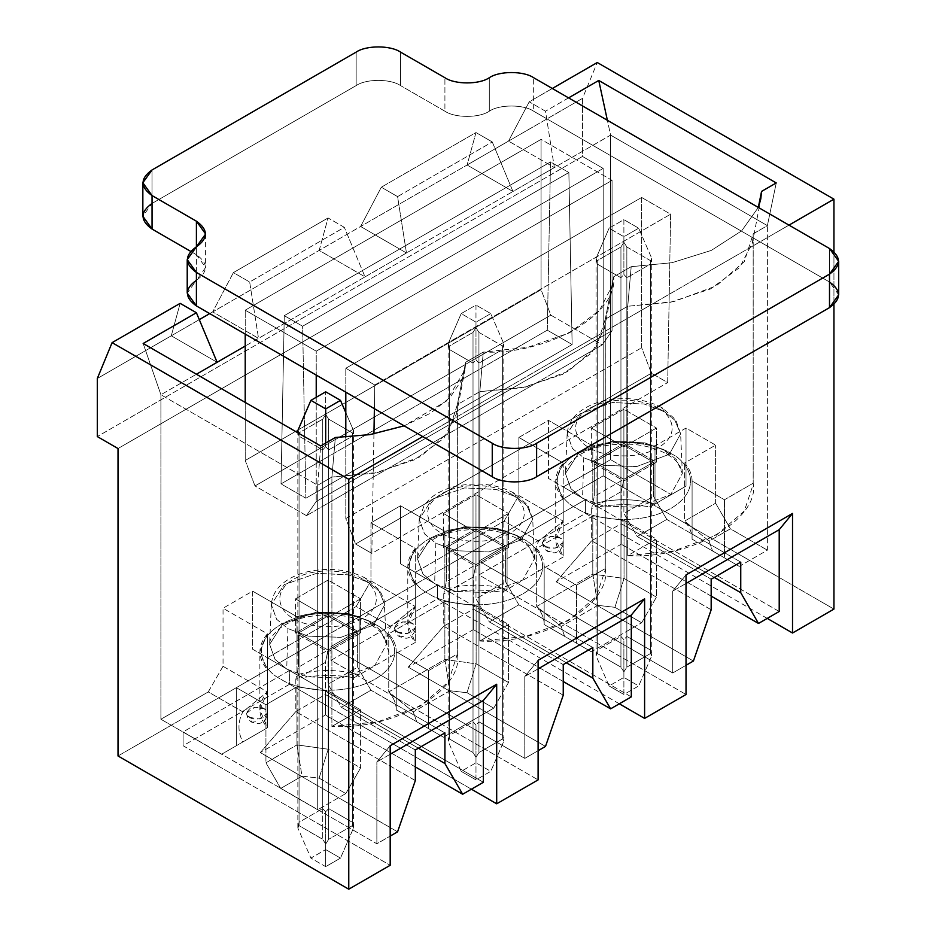 <?xml version="1.0" encoding="UTF-8"?>
<svg xmlns="http://www.w3.org/2000/svg" width="936" height="936" viewBox="0 0 936 936"><rect width="100%" height="100%" fill="white"/><g stroke="black" fill="none" stroke-linecap="round" stroke-linejoin="round"><path stroke-width="0.7" stroke-dasharray="4.68 3.51" d="M289.598 684.239L183.105 745.723L390.183 865.285L183.105 745.723L183.105 731.905L376.869 843.781L376.869 761.951L390.183 745.723L376.869 761.951L376.869 843.781L390.183 836.094L376.869 843.781L183.105 731.905L289.598 670.422L289.598 684.239L471.405 789.2L289.598 684.239L289.598 670.422L483.374 782.285L289.598 670.422L183.105 731.905L183.105 745.723L289.598 684.239M118.018 755.972L603.182 475.862L833.941 609.09L603.182 475.862L118.018 755.972M767.239 618.403L585.433 513.443L478.94 574.926L686.018 694.489L478.94 574.926L478.94 561.109L672.703 672.984L672.703 591.154L686.018 574.926L672.703 591.154L672.703 672.984L686.018 665.297L672.703 672.984L478.94 561.109L585.433 499.613L585.433 513.443L767.239 618.403M619.316 703.802L437.521 598.841L331.016 660.325L538.106 779.887L331.016 660.325L331.016 646.507L524.792 758.382L524.792 676.553L538.106 660.325L524.792 676.553L524.792 758.382L538.106 750.695L524.792 758.382L331.016 646.507L437.521 585.012L437.521 598.841L619.316 703.802M295.811 679.454L295.811 711.582L325.4 694.5L325.4 662.372L295.811 679.454L298.479 667.157L328.056 650.075L325.4 662.372L325.4 694.5L418.427 748.215L325.4 694.5L325.4 714.999L260.313 752.567L397.578 831.823L260.313 752.567L295.811 711.582L295.811 679.454L325.4 662.372L328.056 650.075L328.056 615.923L328.056 684.239L341.371 707.3L415.327 749.993L341.371 707.3L370.96 690.218L357.646 667.157L357.646 632.993L328.056 615.923L298.479 632.993L298.479 667.157L298.479 632.993L328.056 650.075L357.646 632.993L357.646 667.157L328.056 684.239L328.056 650.075L298.479 632.993L328.056 615.923L357.646 632.993L298.479 667.157L295.811 679.454M328.056 217.948L233.392 272.61L249.666 282.005L344.331 227.343L328.056 217.948L319.188 250.403L212.683 311.899L233.392 272.61L328.056 217.948L344.331 227.343L249.666 282.005L258.535 338.364L365.04 276.88L344.331 227.343L365.04 276.88L245.22 346.051L258.535 338.364L249.666 282.005L233.392 272.61L212.683 311.899L360.606 226.489L381.315 187.212L397.578 196.607L492.254 141.944L475.979 132.549L381.315 187.212L475.979 132.549L467.099 165.005L360.606 226.489L508.517 141.09L529.226 101.813L552.298 88.487L529.226 101.813L545.501 111.208L554.369 167.567L610.588 135.112L607.37 120.276L610.588 135.112L512.963 191.482L492.254 141.944L397.578 196.607L406.458 252.966L512.963 191.482L365.04 276.88L319.188 250.403L328.056 217.948M692.09 539.148L739.276 566.385L712.553 550.965L709.114 541.102L730.396 528.817L767.38 550.157L730.396 528.817L709.114 541.102L712.553 550.965L739.276 566.385L767.38 550.157L767.38 225.634L776.248 182.941L767.38 225.634L753.176 233.836L752.462 242.833L739.674 267.497L710.518 288.943L670.129 302.375L627.74 306.259L673.581 301.649L716.18 285.936L744.307 261.612L753.176 233.836L753.199 484.462L744.307 510.986L716.18 535.31L673.581 551.023L627.74 555.633L627.74 306.259L627.74 555.633L656.44 539.054L656.44 597.133L641.651 622.756L591.353 651.784L576.564 643.243L576.564 585.175L605.253 568.608L605.253 319.235L627.74 306.259L631.192 266.69L672.013 262.7L711.278 250.427L741.675 230.841L758.324 207.429L741.675 230.841L711.278 250.427L672.013 262.7L631.192 266.69L613.642 276.822L631.192 266.69L627.74 306.259L605.253 319.235L613.642 276.822C618.637 314.005 547.677 354.966 483.28 352.088L465.719 362.22L457.341 404.633L456.628 413.63L443.839 438.294L414.683 459.74L374.295 473.171L331.906 477.056L377.746 472.446L420.346 456.733L448.473 432.409L457.341 404.633L457.341 654.007L457.341 404.633L479.829 391.657L457.341 404.633L465.719 362.22L483.28 352.088L479.829 391.657L479.829 641.031L508.517 624.464L508.517 682.531L493.728 708.154L443.43 737.194L428.641 728.653L428.641 670.574L457.341 654.007L448.473 681.782L420.346 706.107L377.746 721.82L331.906 726.43L331.906 477.056L335.357 437.486L331.906 477.056L317.702 485.257L317.702 809.78L280.73 788.428L265.929 762.805L280.73 788.428L302.012 776.143L280.73 788.428L317.702 809.78L345.805 793.552L319.094 778.132L302.012 776.143L296.958 744.892L265.929 762.805L265.929 704.738L265.929 762.805L296.958 744.892L296.958 686.825L296.958 744.892L328.208 749.233L328.208 691.154L328.208 749.233L360.606 767.929L360.606 709.862L360.606 767.929L345.805 793.552L317.702 809.78L317.702 485.257L331.906 477.056L331.906 726.43L360.606 709.862L328.208 691.154L296.958 686.825L265.929 704.738L236.352 687.656L236.352 745.723L221.563 754.264L267.368 727.822L236.352 745.723L236.352 687.656L267.368 669.743L267.368 727.822L267.368 669.743L259.869 651.784L267.368 633.824L267.368 691.903L267.368 633.824L223.037 608.236L223.037 666.303L267.368 691.903L259.869 709.862L267.368 727.822L221.563 754.264L160.91 719.257L221.563 754.264L242.845 741.979C237.662 731.952 237.662 721.925 242.845 711.898L208.248 691.926L160.91 719.257L160.91 394.735L143.161 343.489L160.91 394.735L196.408 374.236L160.91 394.735L160.91 719.257L208.248 691.926L223.037 666.303L223.037 608.236L267.368 633.824C257.447 645.805 257.447 657.774 267.368 669.743L236.352 687.656L265.929 704.738L296.958 686.825L328.208 691.154L360.606 709.862L331.906 726.43C394.126 730.501 464.396 689.926 457.341 654.007L428.641 670.574L396.256 651.877C396.244 645.512 393.74 639.499 388.744 633.824L444.869 601.427L476.131 605.756L508.517 624.464L479.829 641.031C542.038 645.103 612.319 604.527 605.253 568.608L576.564 585.175L544.167 566.479C544.155 560.114 541.651 554.1 536.667 548.426L592.792 516.029L624.043 520.357L656.44 539.054L627.74 555.633C689.961 559.705 760.231 519.129 753.176 483.21L724.476 499.777L692.09 481.081C692.078 474.716 689.575 468.702 684.579 463.027L715.607 445.115L686.018 428.045L655.001 445.945C634.269 440.212 613.525 440.212 592.792 445.945L548.461 420.358L518.872 437.44L563.203 463.027C553.281 474.997 553.281 486.977 563.203 498.946L507.078 531.344C486.346 525.622 465.613 525.622 444.869 531.344L400.538 505.756L370.96 522.838L415.291 548.426C405.358 560.407 405.358 572.376 415.291 584.345L359.167 616.754C338.422 611.021 317.69 611.021 296.958 616.754L252.626 591.154L223.037 608.236L252.626 591.154L252.626 649.221L267.415 657.762L356.16 606.528L370.96 580.905L370.96 522.838L400.538 505.756L400.538 563.823L415.327 572.364L504.083 521.13L518.872 495.507L518.872 437.44L548.461 420.358L548.461 478.425L563.25 486.966L610.588 459.635L610.588 135.112L610.588 459.635L563.25 486.966L597.847 506.938C615.209 503.954 632.584 503.954 649.947 506.938L671.229 494.653L610.588 459.635L671.229 494.653L655.001 504.024C634.269 498.291 613.525 498.291 592.792 504.024L592.792 445.945C613.525 440.212 634.269 440.212 655.001 445.945L655.001 504.024L655.001 445.945L686.018 428.045L686.018 486.112L655.001 504.024L686.018 486.112L671.229 494.653L686.018 486.112L686.018 428.045L715.607 445.115L684.579 463.027C689.575 468.702 692.078 474.716 692.09 481.081L692.09 539.148L692.09 480.987L724.476 499.777L753.176 483.21L753.176 233.836L767.38 225.634L767.38 550.157L739.276 566.385L724.476 557.844L724.476 499.777L724.476 557.844L692.09 539.148C692.078 532.783 689.575 526.769 684.579 521.106L684.579 463.027L684.579 521.106L715.607 503.194L715.607 445.115L715.607 503.194L684.579 521.106C689.575 526.769 692.078 532.783 692.09 539.148L692.09 481.081M180.145 303.358L171.265 335.802L97.309 378.507L199.286 319.621L171.265 335.802L180.145 303.358M523.236 539.101C538.949 545.992 557.563 573.101 523.236 593.67C487.609 613.49 440.645 602.749 428.723 593.67C412.998 586.79 394.395 559.669 428.723 539.101C464.35 519.281 511.313 530.033 523.236 539.101C511.313 530.033 464.35 519.281 428.723 539.101C394.395 559.669 412.998 586.79 428.723 593.67C440.645 602.749 487.609 613.49 523.236 593.67C557.563 573.101 538.949 545.992 523.236 539.101L519.047 539.522L517.315 535.93L496.981 528.29L464.233 526.734L430.735 538.422L417.538 558.956L422.978 574.049L434.643 583.666L455.539 591.412L489.247 592.663L522.779 580.016L534.421 558.956L528.489 544.951L517.315 535.93L528.489 544.951L534.421 558.956L522.779 580.016L489.247 592.663L455.539 591.412L434.643 583.666L435.837 543.208L424.523 533.871L419.234 519.223L432.046 499.274L464.572 487.925L496.372 489.446L516.11 496.864L526.956 505.627L532.724 519.223L521.422 539.674L488.861 551.947L456.125 550.731L435.837 543.208L434.643 583.666L422.978 574.049L417.538 558.956L430.735 538.422L464.233 526.734L496.981 528.29L517.315 535.93L519.047 539.522L523.236 539.101M671.147 453.703C686.872 460.594 705.475 487.703 671.147 508.271C635.532 528.091 588.568 517.351 576.646 508.271C560.921 501.38 542.318 474.271 576.646 453.703C612.261 433.883 659.225 444.635 671.147 453.703C659.225 444.635 612.261 433.883 576.646 453.703C542.318 474.271 560.921 501.38 576.646 508.271C588.568 517.351 635.532 528.091 671.147 508.271C705.475 487.703 686.872 460.594 671.147 453.703L666.97 454.124L665.239 450.532L644.892 442.892L612.144 441.324L578.647 453.024L565.449 473.557L570.901 488.65L582.555 498.256L603.451 506.013L637.17 507.265L670.702 494.617L682.344 473.557L676.4 459.553L665.239 450.532L676.4 459.553L682.344 473.557L670.702 494.617L637.17 507.265L603.451 506.013L582.555 498.256L583.76 457.809L572.446 448.473L567.146 433.824L579.969 413.876L612.495 402.527L644.284 404.048L664.033 411.466L674.879 420.229L680.636 433.824L669.345 454.264L636.784 466.549L604.048 465.332L583.76 457.809L582.555 498.256L570.901 488.65L565.449 473.557L578.647 453.024L612.144 441.324L644.892 442.892L665.239 450.532L666.97 454.124L671.147 453.703M375.313 624.511C391.037 631.39 409.64 658.499 375.313 679.068C339.698 698.888 292.734 688.147 280.812 679.068C265.087 672.188 246.472 645.068 280.812 624.511C316.426 604.691 363.39 615.432 375.313 624.511C363.39 615.432 316.426 604.691 280.812 624.511C246.472 645.068 265.087 672.188 280.812 679.068C292.734 688.147 339.698 698.888 375.313 679.068C409.64 658.499 391.037 631.39 375.313 624.511L371.124 624.92L369.404 621.328L349.058 613.688L316.31 612.132L282.812 623.821L269.615 644.366L275.067 659.447L286.72 669.064L307.616 676.822L341.324 678.062L374.868 665.414L386.51 644.366L380.566 630.349L369.404 621.328L380.566 630.349L386.51 644.366L374.868 665.414L341.324 678.062L307.616 676.822L286.72 669.064L287.925 628.606L276.611 619.269L271.311 604.621L284.135 584.684L316.649 573.323L348.449 574.844L368.199 582.262L379.045 591.025L384.801 604.621L373.499 625.072L340.938 637.346L308.213 636.141L287.925 628.606L286.72 669.064L275.067 659.447L269.615 644.366L282.812 623.821L316.31 612.132L349.058 613.688L369.404 621.328L371.124 624.92L375.313 624.511M444.916 732.923L370.96 690.218L444.916 732.923M415.327 780.577L295.811 711.582L415.327 780.577M443.734 594.056L443.734 626.184L473.312 609.102L473.312 576.974L443.734 594.056L446.39 581.759L475.979 564.677L473.312 576.974L473.312 609.102L566.35 662.805L473.312 609.102L473.312 629.6L408.236 667.169L545.501 746.425L408.236 667.169L443.734 626.184L443.734 594.056L473.312 576.974L475.979 564.677L475.979 530.525L475.979 598.841L489.294 621.902L563.25 664.595L489.294 621.902L518.872 604.82L505.557 581.759L505.557 547.595L475.979 530.525L446.39 547.595L446.39 581.759L446.39 547.595L475.979 564.677L505.557 547.595L505.557 581.759L475.979 598.841L475.979 564.677L446.39 547.595L475.979 530.525L505.557 547.595L446.39 581.759L443.734 594.056M592.827 647.513L518.872 604.82L592.827 647.513M563.25 695.179L443.734 626.184L563.25 695.179M591.646 508.657L591.646 540.786L621.235 523.704L621.235 491.575L591.646 508.657L594.313 496.361L623.891 479.279L621.235 491.575L621.235 523.704L714.262 577.407L621.235 523.704L621.235 544.202L556.148 581.771L693.412 661.027L556.148 581.771L591.646 540.786L591.646 508.657L621.235 491.575L623.891 479.279L623.891 445.115L623.891 513.443L637.205 536.504L711.173 579.197L637.205 536.504L666.795 519.421L653.48 496.361L653.48 462.197L623.891 445.115L594.313 462.197L594.313 496.361L594.313 462.197L623.891 479.279L653.48 462.197L653.48 496.361L623.891 513.443L623.891 479.279L594.313 462.197L623.891 445.115L653.48 462.197L594.313 496.361L591.646 508.657M568.573 97.882L545.501 111.208L568.573 97.882M582.485 98.397L508.517 141.09L582.485 98.397L582.485 156.464L97.309 436.574L582.485 156.464L603.182 168.421L118.018 448.531L603.182 168.421L603.182 475.862L603.182 168.421L582.485 156.464L582.485 98.397L597.273 62.525L582.485 98.397M740.75 562.115L666.795 519.421L740.75 562.115M711.173 609.781L591.646 540.786L711.173 609.781M465.719 362.22L461.869 379.747L450.134 397.367L430.396 413.291L404.13 425.833L446.484 401.041L464.946 369.743L465.719 362.22M422.733 436.574L788.978 225.131L422.733 436.574M833.941 304.399L833.941 251.749L833.941 304.399M209.722 313.595L212.683 311.899L258.535 338.364L212.683 311.899L209.722 313.595M658.125 408.283C649.49 401.708 615.467 393.927 589.668 408.283C564.806 423.177 578.284 442.81 589.668 447.794C598.303 454.37 632.327 462.15 658.125 447.794C682.987 432.9 669.509 413.267 658.125 408.283C669.509 413.267 682.987 432.9 658.125 447.794C632.327 462.15 598.303 454.37 589.668 447.794C578.284 442.81 564.806 423.177 589.668 408.283C615.467 393.927 649.49 401.708 658.125 408.283L662.302 407.862L664.033 411.466L644.284 404.048L612.495 402.527L579.969 413.876L567.146 433.824L572.446 448.473L583.76 457.809L604.048 465.332L636.784 466.549L669.345 454.264L680.636 433.824L674.879 420.229L664.033 411.466L662.302 407.862L658.125 408.283M591.353 428.045L623.891 409.254L656.44 428.045L623.891 446.823L591.353 428.045L591.353 462.197L623.891 480.987L656.44 462.197L623.891 443.407L591.353 462.197L623.891 443.407L656.44 462.197L656.44 428.045L623.891 409.254L623.891 443.407L623.891 409.254L591.353 428.045L623.891 446.823L623.891 480.987L591.353 462.197L591.353 428.045M623.891 446.823L656.44 428.045L656.44 462.197L623.891 480.987L623.891 446.823M624.043 520.357L624.043 578.436L656.44 597.133L656.44 539.054L624.043 520.357L592.792 516.029L592.792 574.096L624.043 578.436L624.043 520.357M536.667 548.426L536.667 606.505L592.792 574.096L592.792 516.029L536.667 548.426C541.651 554.1 544.155 560.114 544.167 566.479L544.167 624.546L544.179 566.385L576.564 585.175L576.564 643.243L544.167 624.546C544.155 618.193 541.651 612.167 536.667 606.505L561.202 626.5L564.642 636.363L591.353 651.784L641.651 622.756L614.929 607.324L597.847 605.346L561.202 626.5L597.847 605.346L592.792 574.096L536.667 606.505L536.667 548.426M592.792 445.945L592.792 504.024L548.461 478.425L548.461 420.358L592.792 445.945M518.872 437.44L518.872 495.507L563.203 521.106L563.203 463.027L518.872 437.44M563.203 463.027L563.203 521.106L555.703 539.066L563.203 557.014L563.203 498.946L555.703 480.987L563.203 463.027M563.203 557.014L507.078 589.423L507.078 531.344L563.203 498.946L563.203 557.014L538.68 571.182C533.497 561.155 533.497 551.129 538.68 541.102L504.083 521.13L415.327 572.364L449.923 592.336C467.298 589.352 484.661 589.352 502.035 592.336L563.203 557.014C553.281 545.044 553.281 533.075 563.203 521.106L538.68 541.102C533.497 551.129 533.497 561.155 538.68 571.182L563.203 557.014M592.792 574.096L597.847 605.346L614.929 607.324L624.043 578.436L592.792 574.096M641.651 622.756L656.44 597.133L624.043 578.436L614.929 607.324L641.651 622.756M518.872 495.507L504.083 521.13L538.68 541.102L563.203 521.106L518.872 495.507M709.114 541.102L684.579 521.106L709.114 541.102M730.396 528.817L715.607 503.194L730.396 528.817M655.001 504.024L649.947 506.938C632.584 503.954 615.209 503.954 597.847 506.938L592.792 504.024C613.525 498.291 634.269 498.291 655.001 504.024M563.25 486.966L597.847 506.938L563.25 486.966M545.501 111.208L529.226 101.813L508.517 141.09L554.369 167.567L545.501 111.208M512.963 191.482L467.099 165.005L475.979 132.549L492.254 141.944L512.963 191.482L554.369 167.567L508.517 141.09L467.099 165.005L512.963 191.482M779.208 611.489L585.433 499.613L779.208 611.489M686.018 583.467L672.703 591.154L686.018 583.467M711.173 596.115L621.235 544.202L711.173 596.115M545.501 546.589C548.578 548.847 553.504 548.847 560.29 546.589C564.209 542.669 564.209 539.826 560.29 538.048C557.212 535.79 552.287 535.79 545.501 538.048C541.581 541.967 541.581 544.81 545.501 546.589L542.435 542.318L550.66 536.422L560.29 538.048L563.355 542.318L555.13 548.215L545.501 546.589L547.665 551.374L552.895 550.859L547.665 551.374L545.501 546.589M478.94 574.926L585.433 513.443L585.433 499.613L478.94 561.109L478.94 574.926M621.235 544.202L621.235 523.704L591.646 540.786L556.148 581.771L621.235 544.202M761.553 191.424L758.488 207.02M317.702 485.257L320.662 445.969L317.702 485.257L160.91 394.735L317.702 485.257M653.48 496.361L666.795 519.421L637.205 536.504L623.891 513.443L653.48 496.361M510.202 493.681C501.567 487.106 467.555 479.326 441.757 493.681C416.894 508.576 430.373 528.208 441.757 533.192C450.391 539.768 484.403 547.548 510.202 533.192C535.064 518.298 521.586 498.666 510.202 493.681C521.586 498.666 535.064 518.298 510.202 533.192C484.403 547.548 450.391 539.768 441.757 533.192C430.373 528.208 416.894 508.576 441.757 493.681C467.555 479.326 501.567 487.106 510.202 493.681L514.39 493.26L516.11 496.864L496.372 489.446L464.572 487.925L432.046 499.274L419.234 519.223L424.523 533.871L435.837 543.208L456.125 550.731L488.861 551.947L521.422 539.674L532.724 519.223L526.956 505.627L516.11 496.864L514.39 493.26L510.202 493.681M443.43 513.443L475.979 494.653L508.517 513.443L475.979 532.221L443.43 513.443L443.43 547.595L475.979 566.385L508.517 547.595L475.979 528.817L443.43 547.595L475.979 528.817L508.517 547.595L508.517 513.443L475.979 494.653L475.979 528.817L475.979 494.653L443.43 513.443L475.979 532.221L475.979 566.385L443.43 547.595L443.43 513.443M479.829 641.031L479.829 391.657L525.669 387.048L568.257 371.335L596.396 347.01L605.253 319.235L605.276 569.86L596.396 596.384L568.257 620.708L525.669 636.422L479.829 641.031M475.979 532.221L508.517 513.443L508.517 547.595L475.979 566.385L475.979 532.221M476.131 605.756L476.131 663.835L508.517 682.531L508.517 624.464L476.131 605.756L444.869 601.427L444.869 659.494L476.131 663.835L476.131 605.756M388.744 633.824L388.744 691.903L444.869 659.494L444.869 601.427L388.744 633.824C393.74 639.499 396.244 645.512 396.256 651.877L396.256 709.944L396.256 651.784L428.641 670.574L428.641 728.653L396.256 709.944C396.244 703.591 393.74 697.577 388.744 691.903L413.279 711.898L416.719 721.761L443.43 737.194L493.728 708.154L467.017 692.734L449.923 690.745L413.279 711.898L449.923 690.745L444.869 659.494L388.744 691.903L388.744 633.824M544.167 624.546L564.642 636.363L561.202 626.5L536.667 606.505C541.651 612.167 544.155 618.193 544.167 624.546L591.353 651.784L544.167 624.546L544.167 566.479M507.078 531.344L507.078 589.423C486.346 583.69 465.613 583.69 444.869 589.423L444.869 531.344C465.613 525.622 486.346 525.622 507.078 531.344M444.869 531.344L444.869 589.423L400.538 563.823L400.538 505.756L444.869 531.344M370.96 522.838L370.96 580.905L415.291 606.505L415.291 548.426L370.96 522.838M415.291 548.426L415.291 606.505L407.78 624.464L415.291 642.424L415.291 584.345L407.78 566.385L415.291 548.426M415.291 642.424L359.167 674.821L359.167 616.754L415.291 584.345L415.291 642.424L390.757 656.581C385.585 646.554 385.585 636.527 390.757 626.5L356.16 606.528L267.415 657.762L302.012 677.734C319.375 674.751 336.749 674.751 354.112 677.734L415.291 642.424C405.358 630.443 405.358 618.474 415.291 606.505L390.757 626.5C385.585 636.527 385.585 646.554 390.757 656.581L415.291 642.424M444.869 659.494L449.923 690.745L467.017 692.734L476.131 663.835L444.869 659.494M493.728 708.154L508.517 682.531L476.131 663.835L467.017 692.734L493.728 708.154M370.96 580.905L356.16 606.528L390.757 626.5L415.291 606.505L370.96 580.905M507.078 589.423L502.035 592.336C484.661 589.352 467.298 589.352 449.923 592.336L444.869 589.423C465.613 583.69 486.346 583.69 507.078 589.423M415.327 572.364L449.923 592.336L415.327 572.364M397.578 196.607L381.315 187.212L360.606 226.489L406.458 252.966L397.578 196.607M406.458 252.966L360.606 226.489L319.188 250.403L365.04 276.88L406.458 252.966M631.297 696.887L437.521 585.012L631.297 696.887M538.106 668.866L524.792 676.553L538.106 668.866M563.25 681.525L473.312 629.6L563.25 681.525M397.578 631.987C400.655 634.245 405.592 634.245 412.378 631.987C416.286 628.068 416.286 625.225 412.378 623.446C409.301 621.188 404.364 621.188 397.578 623.446C393.67 627.366 393.67 630.209 397.578 631.987L394.512 627.717L402.737 621.82L412.378 623.446L415.432 627.717L407.219 633.613L397.578 631.987L399.742 636.772L404.972 636.258L399.742 636.772L397.578 631.987M331.016 660.325L437.521 598.841L437.521 585.012L331.016 646.507L331.016 660.325M473.312 629.6L473.312 609.102L443.734 626.184L408.236 667.169L473.312 629.6M613.642 276.822L605.253 319.235L604.551 328.232L591.763 352.895L562.595 374.341L522.218 387.773L479.829 391.657L483.28 352.088L527.787 347.338L569.65 332.783L599.672 310.155L612.858 284.345L613.642 276.822M505.557 581.759L518.872 604.82L489.294 621.902L475.979 598.841L505.557 581.759M362.279 579.08C353.644 572.504 319.632 564.724 293.834 579.08C268.971 593.974 282.45 613.606 293.834 618.602C302.468 625.166 336.48 632.958 362.279 618.602C387.153 603.708 373.675 584.064 362.279 579.08C373.675 584.064 387.153 603.708 362.279 618.602C336.48 632.958 302.468 625.166 293.834 618.602C282.45 613.606 268.971 593.974 293.834 579.08C319.632 564.724 353.644 572.504 362.279 579.08L366.467 578.67L368.199 582.262L348.449 574.844L316.649 573.323L284.135 584.684L271.311 604.621L276.611 619.269L287.925 628.606L308.213 636.141L340.938 637.346L373.499 625.072L384.801 604.621L379.045 591.025L368.199 582.262L366.467 578.67L362.279 579.08M295.519 598.841L328.056 580.051L360.606 598.841L328.056 617.631L295.519 598.841L295.519 632.993L328.056 651.784L360.606 632.993L328.056 614.215L295.519 632.993L328.056 614.215L360.606 632.993L360.606 598.841L328.056 580.051L328.056 614.215L328.056 580.051L295.519 598.841L328.056 617.631L328.056 651.784L295.519 632.993L295.519 598.841M328.056 617.631L360.606 598.841L360.606 632.993L328.056 651.784L328.056 617.631M396.256 709.944L416.719 721.761L413.279 711.898L388.744 691.903C393.74 697.577 396.244 703.591 396.256 709.944L443.43 737.194L396.256 709.944L396.256 651.877M359.167 616.754L359.167 674.821C338.422 669.088 317.69 669.088 296.958 674.821L296.958 616.754C317.69 611.021 338.422 611.021 359.167 616.754M296.958 616.754L296.958 674.821L252.626 649.221L252.626 591.154L296.958 616.754M296.958 744.892L302.012 776.143L319.094 778.132L328.208 749.233L296.958 744.892M345.805 793.552L360.606 767.929L328.208 749.233L319.094 778.132L345.805 793.552M242.845 741.979L267.368 727.822C257.447 715.841 257.447 703.872 267.368 691.903L242.845 711.898C237.662 721.925 237.662 731.952 242.845 741.979M223.037 666.303L208.248 691.926L242.845 711.898L267.368 691.903L223.037 666.303M359.167 674.821L354.112 677.734C336.749 674.751 319.375 674.751 302.012 677.734L296.958 674.821C317.69 669.088 338.422 669.088 359.167 674.821M267.415 657.762L302.012 677.734L267.415 657.762M217.117 362.279L171.265 335.802L217.117 362.279M390.183 754.264L376.869 761.951L390.183 754.264M415.327 766.923L325.4 714.999L415.327 766.923M249.666 717.385C252.743 719.644 257.669 719.644 264.455 717.385C268.375 713.466 268.375 710.623 264.455 708.845C261.378 706.586 256.452 706.586 249.666 708.845C245.747 712.764 245.747 715.607 249.666 717.385L246.601 713.115L254.826 707.218L264.455 708.845L267.52 713.115L259.295 719.012L249.666 717.385L251.831 722.171L257.061 721.656L251.831 722.171L249.666 717.385M325.4 714.999L325.4 694.5L295.811 711.582L260.313 752.567L325.4 714.999M357.646 667.157L370.96 690.218L341.371 707.3L328.056 684.239L357.646 667.157M767.38 225.634L610.588 135.112L767.38 225.634M626.851 246.987L650.52 260.653L650.52 650.087L626.851 636.422L626.851 246.987L623.891 242.284L620.942 246.987L620.942 636.422L597.273 650.087L597.273 260.653L620.942 246.987L597.273 260.653L596.045 258.359L597.273 264.069L597.273 653.503L620.942 667.157L620.942 277.735L597.273 264.069L620.942 277.735L623.891 274.435L623.891 236.738L638.691 228.197L623.891 219.656L609.102 228.197L623.891 236.738L609.102 228.197L596.045 258.359L609.102 228.197L623.891 219.656L623.891 242.284L623.891 219.656L638.691 228.197L623.891 236.738L623.891 274.435L626.851 277.735L626.851 667.157L650.52 653.503L650.52 264.069L626.851 277.735L650.52 264.069L651.748 258.359L638.691 228.197L651.748 258.359L650.52 260.653L626.851 246.987L626.851 636.422L650.52 650.087L651.748 655.797L650.52 653.503L626.851 667.157L623.891 671.872L620.942 667.157L597.273 653.503L596.045 655.797L609.102 685.948L623.891 677.407L638.691 685.948L623.891 694.489L609.102 685.948L623.891 694.489L623.891 671.872L623.891 694.489L638.691 685.948L651.748 655.797L638.691 685.948L623.891 677.407L609.102 685.948L596.045 655.797L597.273 650.087L620.942 636.422L623.891 639.709L623.891 677.407L623.891 639.709L626.851 636.422L623.891 639.709L620.942 636.422L620.942 246.987L623.891 242.284L626.851 246.987M623.891 671.872L626.851 667.157L626.851 277.735L623.891 274.435L620.942 277.735L620.942 667.157L623.891 671.872M651.748 258.359L650.52 264.069L650.52 653.503L651.748 655.797L650.52 650.087L650.52 260.653L651.748 258.359L651.748 655.797M596.045 655.797L597.273 653.503L597.273 264.069L596.045 258.359L597.273 260.653L597.273 650.087L596.045 655.797L596.045 258.359M478.94 332.385L502.609 346.051L502.609 735.485L478.94 721.82L478.94 332.385L475.979 327.682L473.019 332.385L473.019 721.82L449.35 735.485L449.35 346.051L473.019 332.385L449.35 346.051L448.122 343.758L449.35 349.467L449.35 738.902L473.019 752.556L473.019 363.133L449.35 349.467L473.019 363.133L475.979 359.834L475.979 322.136L490.768 313.595L475.979 305.066L461.191 313.595L475.979 322.136L461.191 313.595L448.122 343.758L461.191 313.595L475.979 305.066L475.979 327.682L475.979 305.066L490.768 313.595L475.979 322.136L475.979 359.834L478.94 363.133L478.94 752.556L502.609 738.902L502.609 349.467L478.94 363.133L502.609 349.467L503.825 343.758L490.768 313.595L503.825 343.758L502.609 346.051L478.94 332.385L478.94 721.82L502.609 735.485L503.825 741.195L502.609 738.902L478.94 752.556L475.979 757.271L473.019 752.556L449.35 738.902L448.122 741.195L461.191 771.346L475.979 762.805L490.768 771.346L475.979 779.887L461.191 771.346L475.979 779.887L475.979 757.271L475.979 779.887L490.768 771.346L503.825 741.195L490.768 771.346L475.979 762.805L461.191 771.346L448.122 741.195L449.35 735.485L473.019 721.82L475.979 725.107L475.979 762.805L475.979 725.107L478.94 721.82L475.979 725.107L473.019 721.82L473.019 332.385L475.979 327.682L478.94 332.385M475.979 757.271L478.94 752.556L478.94 363.133L475.979 359.834L473.019 363.133L473.019 752.556L475.979 757.271M503.825 343.758L502.609 349.467L502.609 738.902L503.825 741.195L502.609 735.485L502.609 346.051L503.825 343.758L503.825 741.195M448.122 741.195L449.35 738.902L449.35 349.467L448.122 343.758L449.35 346.051L449.35 735.485L448.122 741.195L448.122 343.758M328.653 419.152L352.322 432.818L352.322 822.253L328.653 808.587L328.653 419.152L325.693 414.449L322.733 419.152L322.733 808.587L299.064 822.253L299.064 432.818L322.733 419.152L299.064 432.818L297.847 430.525L299.064 432.818L299.064 822.253L322.733 808.587L325.693 811.875L325.693 849.572L340.482 858.113L325.693 866.654L310.904 858.113L325.693 849.572L310.904 858.113L325.693 866.654L325.693 844.038L322.733 839.323L322.733 449.9L299.064 436.235L299.064 825.669L322.733 839.323L299.064 825.669L297.847 827.962L310.904 858.113L297.847 827.962L299.064 822.253L297.847 827.962L299.064 825.669L299.064 436.235L322.733 449.9L325.693 446.601L325.693 443.067L325.693 446.601L328.653 449.9L328.653 839.323L352.322 825.669L352.322 436.235L328.653 449.9L352.322 436.235L353.539 430.525L345.805 412.659L353.539 430.525L352.322 432.818L328.653 419.152L328.653 808.587L352.322 822.253L353.539 827.962L352.322 825.669L328.653 839.323L325.693 844.038L325.693 866.654L340.482 858.113L353.539 827.962L340.482 858.113L325.693 849.572L325.693 811.875L328.653 808.587L325.693 811.875L322.733 808.587L322.733 419.152L325.693 414.449L325.693 391.821L325.693 414.449L328.653 419.152M297.94 432.853L299.064 436.235L297.94 432.853M325.693 844.038L328.653 839.323L328.653 449.9L325.693 446.601L322.733 449.9L322.733 839.323L325.693 844.038M353.539 430.525L352.322 436.235L352.322 825.669L353.539 827.962L352.322 822.253L352.322 432.818L353.539 430.525L353.539 827.962M306.458 515.654L254.99 485.936L550.824 315.139L602.304 344.857L306.458 515.654L602.304 344.857L612.062 330.677L612.062 180.379L541.066 139.382L245.22 310.179L316.228 351.175L612.062 180.379L316.228 351.175L316.228 375.09L316.228 351.175L245.22 310.179L541.066 139.382L541.066 289.692L245.22 460.489L245.22 402.421L245.22 460.489L541.066 289.692L550.824 315.139L254.99 485.936L245.22 460.489L254.99 485.936L306.458 515.654L316.228 501.485L612.062 330.677L316.228 501.485L306.458 515.654M305.873 498.233L572.13 344.518L547.279 330.174L281.022 483.889L305.873 498.233L302.62 326.243L568.866 172.516L572.13 344.518L305.873 498.233L281.022 483.889L547.279 330.174L550.532 161.928L568.866 172.516L302.62 326.243L284.275 315.654L550.532 161.928L284.275 315.654L281.022 483.889L284.275 315.654L302.62 326.243L305.873 498.233M444.916 111.208C454.896 118.111 479.302 118.111 489.294 111.208C499.274 104.294 523.68 104.294 533.66 111.208L829.507 282.005L533.66 111.208L533.66 77.723L533.66 111.208C523.68 104.294 499.274 104.294 489.294 111.208C479.302 118.111 454.896 118.111 444.916 111.208L400.538 85.585L444.916 111.208L444.916 77.723L444.916 111.208M196.408 280.297L196.408 246.811L196.408 254.674L205.604 267.485L196.408 280.297C208.377 271.756 208.377 263.215 196.408 254.674L190.675 251.363L196.408 254.674L196.408 246.811L196.408 280.297L187.223 293.108M152.041 203.44L356.16 85.585C366.151 78.671 390.558 78.671 400.538 85.585L400.538 52.112L400.538 85.585C390.558 78.671 366.151 78.671 356.16 85.585L152.041 203.44L152.041 169.954L152.041 203.44L142.845 216.239M374.798 385L670.632 214.192L641.651 197.461L345.805 368.257L374.798 385L374.388 408.669L374.798 385L345.805 368.257L641.651 197.461L641.651 347.759L651.409 373.207L667.684 382.602L670.632 214.192L374.798 385M829.507 248.52L829.507 282.005L829.507 248.52M356.16 52.112L356.16 85.585L356.16 52.112M373.944 433.918L371.838 553.41L667.684 382.602L371.838 553.41L355.575 544.015L651.409 373.207L355.575 544.015L345.805 518.567L641.651 347.759L345.805 518.567L345.805 437.182L345.805 518.567L355.575 544.015L371.838 553.41L373.944 433.918M345.805 392.172L345.805 368.257L345.805 392.172M641.651 197.461L670.632 214.192L667.684 382.602L651.409 373.207L641.651 347.759L641.651 197.461M316.228 397.297L316.228 501.485L316.228 397.297M245.22 334.094L245.22 310.179L245.22 334.094M612.062 180.379L612.062 330.677L602.304 344.857L550.824 315.139L541.066 289.692L541.066 139.382L612.062 180.379M838.691 294.817L829.507 282.005M489.294 77.723L489.294 111.208L489.294 77.723M547.279 330.174L572.13 344.518L568.866 172.516L550.532 161.928L547.279 330.174M567.146 433.824L565.449 473.557C565.215 468.831 568.608 463.495 575.652 457.552C582.075 452.615 590.721 448.882 601.579 446.343C626.664 441.64 648.461 444.226 666.97 454.124C673.487 458.055 677.851 462.08 680.086 466.21L682.344 473.557L680.636 433.824L675.745 419.773L662.302 407.862C644.518 398.432 624.452 396.22 602.129 401.24C592.465 403.755 584.52 407.64 578.308 412.905C574.844 415.642 568.082 422.557 567.146 433.824M753.199 235.088L753.199 484.462M555.703 539.066L555.703 480.987M542.435 542.318C543.009 549.186 547.923 551.737 547.665 551.374L553.48 552.755C555.633 553.41 562.817 550.181 563.355 542.318M752.462 242.833L760.781 198.947M419.234 519.223L417.538 558.956C417.292 554.229 420.697 548.894 427.729 542.95C434.152 538.013 442.798 534.28 453.667 531.742C478.741 527.038 500.538 529.624 519.047 539.522C525.564 543.453 529.94 547.478 532.174 551.608L534.421 558.956L532.724 519.223L527.822 505.171L514.39 493.26C496.595 483.83 476.541 481.619 454.217 486.638C444.541 489.154 436.597 493.038 430.385 498.315L424.382 504.808L419.234 519.223M605.276 320.486L605.276 569.86M407.78 624.464L407.78 566.385M394.512 627.717C395.097 634.585 400 637.135 399.742 636.772L405.569 638.165C407.722 638.808 414.894 635.579 415.432 627.717M604.551 328.232L612.858 284.345M271.311 604.621L269.615 644.366C269.369 639.627 272.774 634.292 279.817 628.348C286.229 623.423 294.875 619.679 305.744 617.14C330.829 612.437 352.626 615.034 371.124 624.92C377.653 628.852 382.017 632.876 384.251 637.006L386.51 644.366L384.134 599.871L379.911 590.569L366.467 578.67C348.683 569.228 328.618 567.017 306.294 572.036C296.63 574.552 288.686 578.436 282.473 583.713C279.01 586.451 272.247 593.354 271.311 604.621M457.365 405.885L457.365 655.258M259.869 709.862L259.869 651.784M246.601 713.115C247.174 719.983 252.088 722.533 251.831 722.171L257.646 723.563C259.798 724.207 266.982 720.977 267.52 713.115M456.628 413.63L464.946 369.743M297.847 827.962L297.847 432.795M205.604 234.012L205.604 267.485"/><path stroke-width="1.4" d="M390.183 865.285L348.765 889.2L118.018 755.972L118.018 448.531L97.309 436.574L97.309 378.507L112.098 342.635L180.145 303.358L112.098 342.635L348.765 479.279L422.733 436.574L348.765 479.279L348.765 889.2L390.183 865.285L390.183 745.723L496.688 684.239L496.688 803.802L471.405 789.2L496.688 803.802L538.106 779.887L496.688 803.802L496.688 684.239L483.374 700.467L483.374 782.285L483.374 700.467L390.183 754.264L483.374 700.467L496.688 684.239L390.183 745.723L390.183 865.285M833.941 609.09L792.523 633.005L767.239 618.403L792.523 633.005L833.941 609.09L833.941 304.399L833.941 609.09M686.018 694.489L644.6 718.403L619.316 703.802L644.6 718.403L686.018 694.489L686.018 574.926L792.523 513.443L792.523 633.005L792.523 513.443L779.208 529.671L779.208 611.489L779.208 529.671L686.018 583.467L779.208 529.671L792.523 513.443L686.018 574.926L686.018 694.489M196.408 374.236L217.117 362.279L196.408 312.741L143.161 343.489L196.408 312.741L180.145 303.358L196.408 312.741L217.117 362.279L196.408 374.236M418.427 748.215L444.916 763.507L444.916 732.923L444.916 763.507L462.665 794.243L483.374 782.285L462.665 794.243L415.327 766.923L462.665 794.243L444.916 763.507L418.427 748.215M415.327 749.993L415.327 780.577L415.327 749.993L444.916 732.923L415.327 749.993M566.35 662.805L592.827 678.097L592.827 647.513L592.827 678.097L610.588 708.845L631.297 696.887L631.297 615.069L631.297 696.887L610.588 708.845L563.25 681.525L610.588 708.845L592.827 678.097L566.35 662.805M563.25 664.595L563.25 695.179L563.25 664.595L592.827 647.513L563.25 664.595M598.747 80.461L568.573 97.882L598.747 80.461L776.248 182.941L761.553 191.424L758.324 207.429L760.781 198.947L761.553 191.424L776.248 182.941L598.747 80.461L607.37 120.276L598.747 80.461M552.298 88.487L597.273 62.525L552.298 88.487M714.262 577.407L740.75 592.699L740.75 562.115L740.75 592.699L758.499 623.446L779.208 611.489L758.499 623.446L711.173 596.115L758.499 623.446L740.75 592.699L714.262 577.407M711.173 579.197L711.173 609.781L711.173 579.197L740.75 562.115L711.173 579.197M404.13 425.833L369.895 434.62L335.357 437.486L320.662 445.969L143.161 343.489L320.662 445.969L335.357 437.486L369.895 434.62L404.13 425.833M788.978 225.131L833.941 199.169L597.273 62.525L833.941 199.169L788.978 225.131M538.106 779.887L538.106 660.325L644.6 598.841L644.6 718.403L644.6 598.841L631.297 615.069L538.106 668.866L631.297 615.069L644.6 598.841L538.106 660.325L538.106 779.887M833.941 251.749L833.941 199.169L833.941 251.749M199.286 319.621L209.722 313.595L199.286 319.621M245.22 346.051L217.117 362.279L245.22 346.051M686.018 665.297L693.412 661.027L711.173 609.781L693.412 661.027L686.018 665.297M758.488 207.02L761.553 191.424M538.106 750.695L545.501 746.425L563.25 695.179L545.501 746.425L538.106 750.695M390.183 836.094L397.578 831.823L415.327 780.577L397.578 831.823L390.183 836.094M348.765 479.279L112.098 342.635L97.309 378.507L97.309 436.574L118.018 448.531L118.018 755.972L348.765 889.2L348.765 479.279M325.693 408.903L340.482 400.362L325.693 391.821L310.904 400.362L325.693 408.903L310.904 400.362L297.847 430.525L297.94 432.853L297.847 430.525L310.904 400.362L325.693 391.821L340.482 400.362L325.693 408.903L325.693 443.067L325.693 408.903M345.805 412.659L340.482 400.362L345.805 412.659M829.507 282.005C841.476 290.546 841.476 299.087 829.507 307.628L536.62 476.716C526.64 483.62 502.234 483.62 492.254 476.716L196.408 305.92C184.439 297.379 184.439 288.838 196.408 280.297M142.845 182.766L142.845 216.239L152.041 229.051L152.041 195.577L142.845 182.766L152.041 169.954L356.16 52.112L152.041 169.954C140.072 178.495 140.072 187.036 152.041 195.577L196.408 221.2C208.377 229.741 208.377 238.282 196.408 246.811L196.408 221.2L152.041 195.577L152.041 229.051L190.675 251.363L152.041 229.051C140.072 220.51 140.072 211.969 152.041 203.44M533.66 77.723L829.507 248.52L533.66 77.723C523.68 70.82 499.274 70.82 489.294 77.723C479.302 84.638 454.896 84.638 444.916 77.723L400.538 52.112L444.916 77.723C454.896 84.638 479.302 84.638 489.294 77.723C499.274 70.82 523.68 70.82 533.66 77.723M187.223 259.623L187.223 293.108L196.408 305.92L196.408 272.434L187.223 259.623L196.408 246.811C184.439 255.352 184.439 263.894 196.408 272.434L492.254 443.231L196.408 272.434L196.408 305.92L492.254 476.716L492.254 443.231C502.234 450.146 526.64 450.146 536.62 443.231L829.507 274.143L536.62 443.231L536.62 476.716L829.507 307.628L829.507 274.143C841.476 265.602 841.476 257.061 829.507 248.52L838.691 261.331L829.507 274.143L829.507 307.628L838.691 294.817L838.691 261.331M400.538 52.112C390.558 45.197 366.151 45.197 356.16 52.112C366.151 45.197 390.558 45.197 400.538 52.112M374.388 408.669L373.944 433.918L374.388 408.669M345.805 437.182L345.805 392.172L345.805 437.182M316.228 375.09L316.228 397.297L316.228 375.09M245.22 402.421L245.22 334.094L245.22 402.421M536.62 443.231C526.64 450.146 502.234 450.146 492.254 443.231L492.254 476.716C502.234 483.62 526.64 483.62 536.62 476.716L536.62 443.231M196.408 246.811L205.604 234.012L196.408 221.2L196.408 246.811M297.847 432.795L297.847 430.525"/></g></svg>

